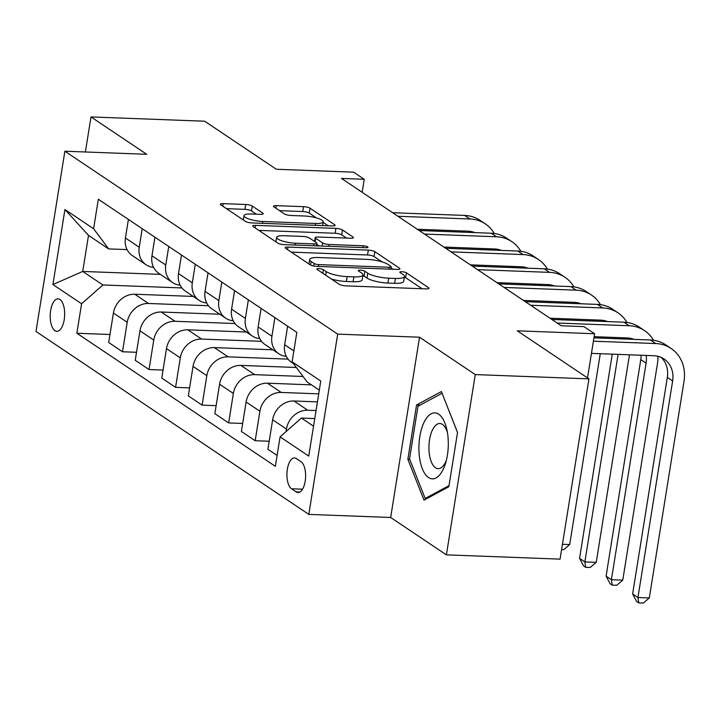 <?xml version="1.0" encoding="UTF-8"?>
<svg xmlns="http://www.w3.org/2000/svg" width="720" height="720" viewBox="0 0 720 720"><rect width="100%" height="100%" fill="white"/><g stroke="black" fill="none" stroke-linecap="round" stroke-linejoin="round"><path stroke-width="1.08" d="M318.789 268.596A3.492 0.828 9.1 0 0 316.8 269.019A3.492 0.828 9.1 0 0 317.124 269.451L339.264 284.301A4.986 1.179 9.1 0 0 345.807 285.867L426.15 288.891A4.986 1.179 9.1 0 0 428.985 288.288A4.986 1.179 9.1 0 0 428.526 287.667L406.386 272.817A3.492 0.828 9.1 0 0 401.805 271.728A3.492 0.828 9.1 0 0 399.816 272.151A3.492 0.828 9.1 0 0 400.14 272.583L403.002 274.509A15.948 3.78 9.1 0 1 404.478 276.489A15.948 3.78 9.1 0 1 395.388 278.442L388.692 278.181A15.948 3.78 9.1 0 1 367.74 273.177L364.878 271.251A3.492 0.828 9.1 0 0 360.297 270.162A3.492 0.828 9.1 0 0 358.308 270.585A3.492 0.828 9.1 0 0 358.632 271.017L361.494 272.943A15.948 3.78 9.1 0 1 362.961 274.923A15.948 3.78 9.1 0 1 353.88 276.876L347.184 276.615A15.948 3.78 9.1 0 1 326.232 271.611L323.37 269.685A3.492 0.828 9.1 0 0 318.789 268.596M54.936 330.678A16.254 7.218 -87.8 0 0 56.817 331.326A16.254 7.218 -87.8 0 0 64.503 317.529A16.254 7.218 -87.8 0 0 59.931 299.502A16.254 7.218 -87.8 0 0 58.041 298.854A16.254 7.218 -87.8 0 0 50.364 312.651A16.254 7.218 -87.8 0 0 54.936 330.678M252.261 206.046A4.986 1.179 9.1 0 0 245.709 204.489L223.173 203.634A4.986 1.179 9.1 0 0 220.329 204.246A4.986 1.179 9.1 0 0 220.788 204.867L245.385 221.355A4.986 1.179 9.1 0 0 251.928 222.921L332.271 225.945A4.986 1.179 9.1 0 0 335.106 225.342A4.986 1.179 9.1 0 0 334.647 224.721L310.059 208.233A4.986 1.179 9.1 0 0 303.516 206.667L276.282 205.641A4.986 1.179 9.1 0 0 273.447 206.244A4.986 1.179 9.1 0 0 273.906 206.865L284.427 213.921A4.986 1.179 9.1 0 0 290.979 215.487L304.479 216A13.338 3.159 9.1 0 1 323.217 221.841A13.338 3.159 9.1 0 1 315.63 223.47L262.737 221.481A13.338 3.159 9.1 0 1 243.999 215.631A13.338 3.159 9.1 0 1 251.586 214.002L260.406 214.335A4.986 1.179 9.1 0 0 263.241 213.723A4.986 1.179 9.1 0 0 262.782 213.111L252.261 206.046L251.478 210.924A4.986 1.179 9.1 0 0 244.935 209.358L226.458 208.656M475.263 374.58L419.535 337.212L390.663 517.482L446.391 554.85L475.263 374.58L588.942 378.873L517.293 330.822L594.594 333.738L583.983 326.628L561.24 325.764L341.505 178.434L364.248 179.289L353.628 172.17L276.327 169.254L204.669 121.212L90.99 116.928L85.383 151.974M419.535 337.212L337.689 334.125L64.872 151.209L146.727 154.296L90.99 116.928M287.982 247.086A4.986 1.179 9.1 0 0 285.147 247.698A4.986 1.179 9.1 0 0 285.606 248.319L310.194 264.807A4.986 1.179 9.1 0 0 316.737 266.373L397.08 269.406A4.986 1.179 9.1 0 0 399.915 268.794A4.986 1.179 9.1 0 0 399.456 268.173L374.868 251.685A4.986 1.179 9.1 0 0 368.325 250.119L287.982 247.086L287.568 249.642M277.785 243.081L253.197 226.593A4.986 1.179 9.1 0 1 252.738 225.972A4.986 1.179 9.1 0 1 255.573 225.36L335.916 228.393A4.986 1.179 9.1 0 1 342.468 229.959L352.989 237.015A4.986 1.179 9.1 0 1 353.448 237.636A4.986 1.179 9.1 0 1 350.604 238.239L318.024 237.015A4.986 1.179 9.1 0 0 315.189 237.627A4.986 1.179 9.1 0 0 315.648 238.239L322.623 242.928A4.986 1.179 9.1 0 0 329.175 244.494L363.096 245.772A3.492 0.828 9.1 0 1 368.001 247.302A3.492 0.828 9.1 0 1 366.012 247.725L284.337 244.647A4.986 1.179 9.1 0 1 277.785 243.081M588.942 378.873L560.07 559.134L446.391 554.85M301.032 461.7L296.361 458.568A15.741 6.993 -87.8 0 0 294.534 457.938A15.741 6.993 -87.8 0 0 287.091 471.312A15.741 6.993 -87.8 0 0 291.519 488.772L296.19 491.904A15.741 6.993 -87.8 0 0 298.017 492.534A15.741 6.993 -87.8 0 0 305.46 479.16A15.741 6.993 -87.8 0 0 301.032 461.7M337.689 334.125L308.808 514.395L36 331.47L64.872 151.209M319.311 390.15L307.17 382.005L292.104 361.836L296.829 332.361L98.325 199.26L93.6 228.735L108.666 248.913L88.497 235.386L82.719 271.44L102.888 284.967L181.926 287.946M292.104 361.836L320.769 381.051L308.745 456.084L280.089 436.86L301.401 418.059L314.757 418.563M109.98 334.494L76.86 333.243L275.364 466.344L280.089 436.86M76.86 333.243L81.585 303.768L52.92 284.544L64.935 209.52L93.6 228.735M390.663 517.482L308.808 514.395M362.16 192.285L364.248 179.289M587.52 377.91L594.594 333.738M301.401 418.059L313.533 426.204M160.371 274.365L82.719 271.44L52.92 284.544M136.521 352.287L122.499 351.756L108.693 342.504L113.418 313.029A20.313 17.55 -56.2 0 1 134.73 294.228L193.275 296.433M122.499 351.756L127.215 322.281A20.313 17.55 -56.2 0 1 148.527 303.48L208.458 305.739M163.053 370.08L149.031 369.549L135.234 360.297L139.959 330.822A20.313 17.55 -56.2 0 1 161.262 312.021L219.816 314.226M149.031 369.549L153.756 340.074A20.313 17.55 -56.2 0 1 175.068 321.273L234.999 323.532M189.594 387.873L175.572 387.342L161.775 378.09L166.491 348.615A20.313 17.55 -56.2 0 1 187.803 329.814L246.357 332.019M175.572 387.342L180.297 357.867A20.313 17.55 -56.2 0 1 201.6 339.066L261.54 341.325M216.135 405.666L202.113 405.135L188.307 395.883L193.032 366.408A20.313 17.55 -56.2 0 1 214.344 347.607L272.889 349.812M202.113 405.135L206.829 375.66A20.313 17.55 -56.2 0 1 228.141 356.859L288.081 359.118M242.667 423.459L228.645 422.928L214.848 413.676L219.573 384.201A20.313 17.55 -56.2 0 1 240.885 365.4L296.334 367.488M228.645 422.928L233.37 393.453A20.313 17.55 -56.2 0 1 254.682 374.652L303.039 376.479M269.208 441.252L255.186 440.73L241.389 431.469L246.105 401.994A20.313 17.55 -56.2 0 1 267.417 383.193L311.418 384.858M255.186 440.73L259.911 411.246A20.313 17.55 -56.2 0 1 281.223 392.445L318.717 393.858M277.11 455.427L267.921 449.271L272.646 419.787A20.313 17.55 -56.2 0 1 293.958 400.986L317.43 401.877M286.038 431.613L286.443 429.039A20.313 17.55 -56.2 0 1 307.755 410.238L316.044 410.553M127.089 249.606L108.666 248.913M293.4 363.564L291.537 362.322A20.313 17.55 -56.2 0 1 284.661 344.763L287.64 326.196M286.308 356.355A20.313 17.55 -56.2 0 1 278.802 353.781A20.313 17.55 -56.2 0 1 271.926 336.222L274.896 317.655M278.802 353.781L265.005 344.529A20.313 17.55 -56.2 0 1 258.129 326.97L261.099 308.403M259.767 338.562A20.313 17.55 -56.2 0 1 252.261 335.988A20.313 17.55 -56.2 0 1 245.385 318.429L248.364 299.862M252.261 335.988L238.464 326.727A20.313 17.55 -56.2 0 1 231.588 309.168L234.558 290.61M233.235 320.769A20.313 17.55 -56.2 0 1 225.729 318.186A20.313 17.55 -56.2 0 1 218.853 300.627L221.823 282.069M225.729 318.186L211.923 308.934A20.313 17.55 -56.2 0 1 205.047 291.375L208.026 272.817M206.694 302.976A20.313 17.55 -56.2 0 1 199.188 300.393A20.313 17.55 -56.2 0 1 192.312 282.834L195.282 264.276M199.188 300.393L185.391 291.141A20.313 17.55 -56.2 0 1 178.515 273.582L181.485 255.024M180.153 285.174A20.313 17.55 -56.2 0 1 172.647 282.6A20.313 17.55 -56.2 0 1 165.771 265.041L168.75 246.483M172.647 282.6L158.85 273.348A20.313 17.55 -56.2 0 1 151.974 255.789L154.944 237.231M153.621 267.381A20.313 17.55 -56.2 0 1 146.115 264.807A20.313 17.55 -56.2 0 1 139.239 247.248L142.209 228.69M146.115 264.807L132.309 255.555A20.313 17.55 -56.2 0 1 125.433 237.996L128.412 219.429M102.888 284.967L81.585 303.768M64.935 209.52L88.497 235.386M441.396 391.563L416.556 404.973L407.862 459.261L423.999 500.139L448.839 486.738L457.533 432.45L441.396 391.563M409.725 459.333L407.862 459.261M420.138 405.108L416.556 404.973M331.344 278.991A15.948 3.78 9.1 0 0 346.41 281.493L347.184 276.615M362.961 274.923L362.187 279.792A15.948 3.78 9.1 0 1 353.097 281.745L346.41 281.493M404.478 276.489L403.695 281.358A15.948 3.78 9.1 0 1 394.614 283.311L387.918 283.059A15.948 3.78 9.1 0 1 366.966 278.046L364.095 276.129A3.492 0.828 9.1 0 0 362.853 275.589M422.091 288.738L405.612 277.695A3.492 0.828 9.1 0 0 404.37 277.155M382.005 261.864L374.085 256.554A4.986 1.179 9.1 0 0 367.542 254.988L291.267 252.117M393.021 269.253L391.059 267.939M314.145 263.502A3.492 0.828 9.1 0 0 318.735 264.6L389.25 267.264A3.492 0.828 9.1 0 0 391.239 266.832A3.492 0.828 9.1 0 0 390.915 266.4L387.9 264.375A15.948 3.78 9.1 0 0 366.948 259.362L318.744 257.544A15.948 3.78 9.1 0 0 309.654 259.497A15.948 3.78 9.1 0 0 311.13 261.477L314.145 263.502L313.749 266.013M258.858 230.391L335.133 233.262L335.916 228.393M346.545 238.086L341.685 234.828A4.986 1.179 9.1 0 0 335.133 233.262M316.674 244.332L319.104 245.952M284.22 235.737A13.338 3.159 9.1 0 0 276.624 237.366A13.338 3.159 9.1 0 0 295.362 243.216L314.001 243.918A4.986 1.179 9.1 0 0 316.836 243.306A4.986 1.179 9.1 0 0 316.377 242.685L309.402 238.005A4.986 1.179 9.1 0 0 302.85 236.439L284.22 235.737M256.338 214.182L251.478 210.924M316.44 217.908L309.276 213.102A4.986 1.179 9.1 0 0 302.733 211.536L279.567 210.663M328.203 225.792L323.136 222.39M661.23 357.444A25.398 21.942 -56.2 0 1 667.323 377.388L632.637 593.946L637.947 597.51L649.314 597.942L684 381.375A38.088 32.913 123.8 0 0 671.112 348.453A38.088 32.913 123.8 0 0 655.749 343.548L593.397 341.19M671.112 348.453L665.802 344.889A38.088 32.913 123.8 0 0 650.439 339.984L593.937 337.851M591.453 353.376L653.796 355.725A25.398 21.942 -56.2 0 1 664.038 358.992A25.398 21.942 -56.2 0 1 672.633 380.943L637.947 597.51L638.748 602.901L636.624 601.479L632.637 593.946M649.314 597.942L643.293 603.072L638.748 602.901M653.517 340.254A38.088 32.913 123.8 0 0 644.571 330.651A38.088 32.913 123.8 0 0 629.208 325.755L557.172 323.037M644.571 330.651L639.261 327.096A38.088 32.913 123.8 0 0 623.907 322.191L551.862 319.473M594.126 336.681L627.264 337.932A25.398 21.942 -56.2 0 1 634.041 339.372M646.164 355.437A25.398 21.942 -56.2 0 1 646.092 363.15L611.406 579.717L622.773 580.14L657.459 363.582A38.088 32.913 123.8 0 0 657.945 356.31M641.115 355.248A25.398 21.942 -56.2 0 1 640.782 359.595L606.096 576.153L611.406 579.717L612.207 585.108L610.083 583.686L606.096 576.153M622.773 580.14L616.761 585.279L612.207 585.108M626.985 322.461A38.088 32.913 123.8 0 0 618.03 312.858A38.088 32.913 123.8 0 0 602.676 307.953L530.631 305.244M618.03 312.858L612.729 309.303A38.088 32.913 123.8 0 0 597.366 304.398L525.321 301.68M549.999 318.222L600.723 320.139A25.398 21.942 -56.2 0 1 607.509 321.57M619.632 337.644A25.398 21.942 -56.2 0 1 619.776 338.832M614.583 337.455A25.398 21.942 -56.2 0 1 614.565 338.634M612.27 354.159L579.564 558.36L584.865 561.924L596.232 562.347L629.478 354.807M618.111 354.375L584.865 561.924L585.675 567.315L583.551 565.893L579.564 558.36M596.232 562.347L590.22 567.486L585.675 567.315M631.422 339.273A38.088 32.913 123.8 0 0 631.404 338.517M600.444 304.668A38.088 32.913 123.8 0 0 591.498 295.065A38.088 32.913 123.8 0 0 576.135 290.16L504.09 287.442M591.498 295.065L586.188 291.51A38.088 32.913 123.8 0 0 570.825 286.605L498.78 283.887M523.458 300.429L574.182 302.346A25.398 21.942 -56.2 0 1 580.968 303.777M593.091 319.851A25.398 21.942 -56.2 0 1 593.235 321.039M588.042 319.662A25.398 21.942 -56.2 0 1 588.024 320.841M562.446 544.284L569.7 544.554L563.679 549.693L561.6 549.612M569.7 544.554L600.264 353.709M602.748 338.184L602.937 337.014M604.881 321.471A38.088 32.913 123.8 0 0 604.872 320.715M573.903 286.875A38.088 32.913 123.8 0 0 564.957 277.272A38.088 32.913 123.8 0 0 549.594 272.367L477.558 269.649M564.957 277.272L559.647 273.717A38.088 32.913 123.8 0 0 544.293 268.812L472.248 266.094M496.917 282.636L547.65 284.553A25.398 21.942 -56.2 0 1 554.427 285.984M566.55 302.058A25.398 21.942 -56.2 0 1 566.694 303.246M561.501 301.869A25.398 21.942 -56.2 0 1 561.483 303.048M559.188 318.573L559.008 319.743M565.038 318.789L564.849 319.968M576.216 320.391L576.405 319.221M578.349 303.678A38.088 32.913 123.8 0 0 578.331 302.922M419.121 453.708A33.012 14.661 -87.8 0 0 430.317 478.467A33.012 14.661 -87.8 0 0 445.545 463.275A33.012 14.661 -87.8 0 0 448.092 438.066A33.012 14.661 -87.8 0 0 446.823 429.444A33.012 14.661 -87.8 0 0 429.084 415.251A33.012 14.661 -87.8 0 0 419.121 453.708M447.417 432.486A22.599 10.035 -87.8 0 0 439.839 423.504A22.599 10.035 -87.8 0 0 429.075 451.449A22.599 10.035 -87.8 0 0 438.138 468.675A22.599 10.035 -87.8 0 0 446.364 460.296M442.071 393.291L457.524 432.522M449.019 485.622L425.178 498.492L409.545 458.874L417.969 406.278L442.035 393.282M426.942 498.555L425.178 498.492M547.371 269.082A38.088 32.913 123.8 0 0 538.416 259.479A38.088 32.913 123.8 0 0 523.062 254.574L451.017 251.856M538.416 259.479L533.115 255.924A38.088 32.913 123.8 0 0 517.752 251.019L445.707 248.301M470.385 264.843L521.109 266.76A25.398 21.942 -56.2 0 1 527.895 268.191M540.018 284.265A25.398 21.942 -56.2 0 1 540.162 285.444M534.969 284.067A25.398 21.942 -56.2 0 1 534.951 285.255M532.656 300.78L532.467 301.95M538.497 300.996L538.308 302.175M549.675 302.598L549.864 301.428M551.808 285.885A38.088 32.913 123.8 0 0 551.79 285.129M520.83 251.289A38.088 32.913 123.8 0 0 511.884 241.686A38.088 32.913 123.8 0 0 496.521 236.781L424.476 234.063M511.884 241.686L506.574 238.131A38.088 32.913 123.8 0 0 491.211 233.226L419.166 230.508M443.844 247.05L494.568 248.958A25.398 21.942 -56.2 0 1 501.354 250.398M513.477 266.472A25.398 21.942 -56.2 0 1 513.621 267.651M508.428 266.274A25.398 21.942 -56.2 0 1 508.41 267.453M506.115 282.987L505.926 284.157M511.956 283.203L511.767 284.373M523.134 284.805L523.323 283.635M525.267 268.092A38.088 32.913 123.8 0 0 525.258 267.336M494.289 233.496A38.088 32.913 123.8 0 0 485.343 223.893A38.088 32.913 123.8 0 0 469.98 218.988L397.944 216.27M485.343 223.893L480.033 220.329A38.088 32.913 123.8 0 0 464.679 215.433L392.634 212.715M417.303 229.257L468.027 231.165A25.398 21.942 -56.2 0 1 474.813 232.605M486.936 248.67A25.398 21.942 -56.2 0 1 487.08 249.858M481.887 248.481A25.398 21.942 -56.2 0 1 481.869 249.66M479.574 265.185L479.394 266.364M485.424 265.41L485.235 266.58M496.602 267.012L496.791 265.842M498.735 250.299A38.088 32.913 123.8 0 0 498.717 249.543M134.73 294.228L148.527 303.48M161.262 312.021L175.068 321.273M187.803 329.814L201.6 339.066M214.344 347.607L228.141 356.859M240.885 365.4L254.682 374.652M267.417 383.193L281.223 392.445M293.958 400.986L307.755 410.238M284.661 344.763L293.85 350.919M272.646 419.787L286.443 429.039M246.105 401.994L259.911 411.246M258.129 326.97L271.926 336.222M219.573 384.201L233.37 393.453M231.588 309.168L245.385 318.429M193.032 366.408L206.829 375.66M205.047 291.375L218.853 300.627M166.491 348.615L180.297 357.867M178.515 273.582L192.312 282.834M139.959 330.822L153.756 340.074M151.974 255.789L165.771 265.041M113.418 313.029L127.215 322.281M125.433 237.996L139.239 247.248M299.889 492.048L296.19 491.904M302.553 489.186L291.519 488.772M325.665 275.184L326.232 271.611M353.097 281.745L353.88 276.876M364.095 276.129L364.878 271.251M366.966 278.046L367.74 273.177M387.918 283.059L388.692 278.181M394.614 283.311L395.388 278.442M405.612 277.695L406.386 272.817M428.355 288.729L428.526 287.667M322.794 273.258L323.37 269.685M367.542 254.988L368.325 250.119M374.085 256.554L374.868 251.685M399.285 269.235L399.456 268.173M318.438 266.436L318.735 264.6M388.962 269.1L389.25 267.264M310.563 265.023L311.13 261.477M255.168 227.916L255.573 225.36M341.685 234.828L342.468 229.959M352.818 238.077L352.989 237.015M315.072 241.812L315.648 238.239M322.128 246.069L322.623 242.928M328.878 246.321L329.175 244.494M362.799 247.608L363.096 245.772M295.074 245.052L295.362 243.216M313.704 245.754L314.001 243.918M262.611 214.173L262.782 213.111M262.44 223.317L262.737 221.481M315.333 225.306L315.63 223.47M275.877 208.188L276.282 205.641M302.733 211.536L303.516 206.667M309.276 213.102L310.059 208.233M334.476 225.783L334.647 224.721M222.759 206.181L223.173 203.634M244.935 209.358L245.709 204.489M655.749 343.548L650.439 339.984M672.633 380.943L667.323 377.388M629.208 325.755L623.907 322.191M646.092 363.15L640.782 359.595M602.676 307.953L597.366 304.398M576.135 290.16L570.825 286.605M549.594 272.367L544.293 268.812M523.062 254.574L517.752 251.019M496.521 236.781L491.211 233.226M469.98 218.988L464.679 215.433M390.87 269.172L391.239 266.832M308.943 263.97L309.654 259.497M314.568 241.479L315.189 237.627M275.913 241.821L276.624 237.366M316.431 245.853L316.836 243.306M243.306 219.96L243.999 215.631M322.623 225.585L323.217 221.841"/></g></svg>
